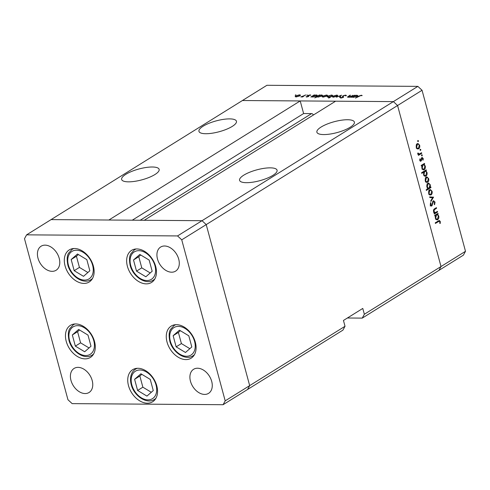 <?xml version="1.0" encoding="UTF-8"?>
<svg xmlns="http://www.w3.org/2000/svg" width="490" height="490" viewBox="0 0 490 490"><rect width="100%" height="100%" fill="white"/><g stroke="black" fill="none" stroke-linecap="round" stroke-linejoin="round"><path stroke-width="0.73" d="M93.37 266.064A18.896 13.052 58.1 0 1 89.198 282.001A18.896 13.052 58.1 0 1 65.066 265.862A18.896 13.052 58.1 0 1 69.237 249.918A18.896 13.052 58.1 0 1 93.37 266.064M155.704 266.511A18.896 13.052 58.1 0 1 151.533 282.448A18.896 13.052 58.1 0 1 127.4 266.309A18.896 13.052 58.1 0 1 131.565 250.372A18.896 13.052 58.1 0 1 155.704 266.511M195.332 342.228A18.896 13.052 58.1 0 1 191.167 358.166A18.896 13.052 58.1 0 1 167.029 342.026A18.896 13.052 58.1 0 1 171.2 326.089A18.896 13.052 58.1 0 1 195.332 342.228M156.794 385.838A18.896 13.052 58.1 0 1 152.623 401.782A18.896 13.052 58.1 0 1 128.49 385.636A18.896 13.052 58.1 0 1 132.661 369.699A18.896 13.052 58.1 0 1 156.794 385.838M94.521 341.505A18.896 13.052 58.1 0 1 90.356 357.443A18.896 13.052 58.1 0 1 66.217 341.303A18.896 13.052 58.1 0 1 70.389 325.36A18.896 13.052 58.1 0 1 94.521 341.505M157.492 259.02A14.167 9.788 -121.9 0 0 175.598 271.129A14.167 9.788 -121.9 0 0 178.721 259.173A14.167 9.788 -121.9 0 0 160.622 247.064A14.167 9.788 -121.9 0 0 157.492 259.02M92.194 380.534A14.167 9.788 58.1 0 1 89.07 392.49A14.167 9.788 58.1 0 1 70.97 380.381A14.167 9.788 58.1 0 1 74.094 368.431A14.167 9.788 58.1 0 1 92.194 380.534M211.698 381.392A14.167 9.788 58.1 0 1 208.575 393.348A14.167 9.788 58.1 0 1 190.469 381.245A14.167 9.788 58.1 0 1 193.599 369.288A14.167 9.788 58.1 0 1 211.698 381.392M37.987 258.163A14.167 9.788 -121.9 0 0 56.093 270.266A14.167 9.788 -121.9 0 0 59.217 258.316A14.167 9.788 -121.9 0 0 41.117 246.207A14.167 9.788 -121.9 0 0 37.987 258.163M177.552 235.929L202.033 220.696L206.223 224.598L397.574 105.515L393.378 101.608L202.033 220.696L144.244 220.28L335.595 101.197L393.378 101.608L417.86 86.375L266.909 85.291L51.083 219.606L108.866 220.022L300.211 100.94L242.428 100.524L393.378 101.608L397.574 105.515L441.018 266.536L364.352 314.249L362.778 308.431L343.453 320.454L345.021 326.279L342.927 330.131L247.573 389.477L249.673 385.618L206.223 224.598L202.033 220.696L51.083 219.606L26.601 234.845L24.5 238.704L67.945 399.724L72.14 403.625L223.091 404.709L225.192 400.857L181.741 239.831L177.552 235.929L26.601 234.845M345.021 326.279L249.673 385.618L206.223 224.598L181.741 239.831M223.091 404.709L247.573 389.477L249.673 385.618L225.192 400.857M323.719 134.572A19.416 5.623 -15.1 0 0 344.335 130.156A19.416 5.623 -15.1 0 0 354.386 122.096A19.416 5.623 -15.1 0 0 347.557 119.738A19.416 5.623 -15.1 0 0 326.934 124.148A19.416 5.623 -15.1 0 0 316.889 132.214A19.416 5.623 -15.1 0 0 323.719 134.572M246.403 182.684A19.416 5.623 -15.1 0 0 267.026 178.274A19.416 5.623 -15.1 0 0 277.071 170.208A19.416 5.623 -15.1 0 0 270.241 167.85A19.416 5.623 -15.1 0 0 249.624 172.26A19.416 5.623 -15.1 0 0 239.579 180.326A19.416 5.623 -15.1 0 0 246.403 182.684M128.472 181.839A19.416 5.623 -15.1 0 0 149.095 177.429A19.416 5.623 -15.1 0 0 159.14 169.362A19.416 5.623 -15.1 0 0 152.31 167.004A19.416 5.623 -15.1 0 0 131.688 171.414A19.416 5.623 -15.1 0 0 121.642 179.481A19.416 5.623 -15.1 0 0 128.472 181.839M205.788 133.721A19.416 5.623 -15.1 0 0 226.405 129.311A19.416 5.623 -15.1 0 0 236.45 121.244A19.416 5.623 -15.1 0 0 229.62 118.886A19.416 5.623 -15.1 0 0 209.003 123.296A19.416 5.623 -15.1 0 0 198.958 131.363A19.416 5.623 -15.1 0 0 205.788 133.721M417.86 86.375L422.055 90.276L397.574 105.515L441.018 266.536L438.918 270.394L362.251 318.108L347.404 317.998M300.211 100.94L303.616 113.551L311.585 113.606A1.96 1.354 -121.9 0 1 313.386 115.015M364.352 314.249L362.251 318.108M132.263 220.194L303.616 113.551M437.423 211.386L437.588 211.992L434.293 214.044L434.128 213.438L434.722 213.064L433.564 211.582C433.338 210.13 433.73 209.163 434.734 208.691L436.412 207.644L436.578 208.25L434.299 209.757L433.993 211.441L435.322 212.58L437.423 211.386M433.583 212.587L435.322 212.58M433.289 200.845L435.034 202.021L434.606 204.704L434.22 204.269L434.569 202.309L433.448 201.457L431.782 205.947L430.281 204.93L430.557 202.646L430.98 203.025L430.759 204.71L431.598 205.353L433.289 200.845L433.766 200.698M432.823 201.365L433.742 201.372L432.774 201.451M430.912 205.941L431.347 206.082M430.465 205.414L431.598 205.353M433.57 197.109L430.912 201.513L430.735 200.851L432.688 197.709L429.846 197.556L429.669 196.894L433.595 197.194M431.065 194.91L429.712 194.953L428.658 193.403L428.689 191.18L429.681 189.771L430.392 189.557L432.07 191.284C432.407 192.901 432.07 194.114 431.065 194.91L429.614 194.898M427.66 182.286L426.306 182.335L425.253 180.779L425.283 178.556L426.276 177.147L426.986 176.933L428.664 178.66C429.001 180.283 428.664 181.49 427.66 182.286L426.208 182.274M421.964 165.7L421.351 166.079L421.186 165.473L424.481 163.421L424.646 164.028L424.077 164.383L425.253 166.018C425.583 167.66 425.24 168.872 424.236 169.675L423.538 169.889L421.835 168.125L421.964 165.7L421.247 165.694M417.694 140.789L418.448 140.795L418.221 141.592L417.694 141.261L417.915 140.465L418.448 140.795L417.915 140.465M417.909 141.592L417.694 141.261M422.055 90.276L465.5 251.297L463.399 255.155L438.918 270.394L441.018 266.536L465.5 251.297M418.638 148.856L417.284 148.905L416.231 147.355L416.267 145.132L417.253 143.723L417.964 143.503L419.642 145.23C419.979 146.853 419.642 148.06 418.638 148.856L417.192 148.85M420.071 149.579L420.818 149.585L420.591 150.387L420.065 150.056L420.291 149.254L420.818 149.585L420.291 149.254M420.279 150.381L420.065 150.056M421.596 152.715L421.755 153.321L418.46 155.373L418.295 154.76L418.785 154.46L417.884 152.99L419.324 153.995L421.596 152.715M417.498 154.013L419.324 153.995M421.547 155.067L422.294 155.073L422.074 155.869L421.547 155.538L421.768 154.736L422.294 155.073L421.768 154.736M421.761 155.869L421.547 155.538M420.193 161.13L420.959 161.137L419.759 160.42L419.881 158.858L420.279 159.097L420.163 160.169L420.781 160.536L421.847 157.535L423.195 158.399L423.133 160.089L422.717 159.881L422.797 158.68L422.031 158.135L421.406 160.597L420.573 161.265M419.71 160.169L420.781 160.536M421.847 157.535L422.257 157.406M421.412 158.068L422.233 158.074L421.382 158.129M423.728 172.125L421.761 173.35L421.596 172.737L426.22 169.859L426.386 170.471L425.816 170.826L426.992 172.462C427.317 174.097 426.98 175.316 425.975 176.118L425.277 176.327L423.574 174.562L423.728 172.125L422.594 172.119M430.214 187.303L430.826 186.923L430.986 187.535L426.361 190.414L426.196 189.802L428.125 188.601L426.925 186.984C426.594 185.349 426.931 184.13 427.935 183.334L428.634 183.119L430.343 184.883L430.214 187.303L429.755 187.303M435.445 215.667L434.832 216.047L434.667 215.441L437.962 213.389L438.127 213.995L437.558 214.351L438.734 215.986C439.065 217.627 438.721 218.84 437.717 219.643L437.025 219.857L435.316 218.093L435.445 215.667L434.728 215.661M439.818 221.768L439.23 221.18L435.402 223.422L435.243 222.809L439.34 220.463L440.296 221.517L440.216 223.477L439.769 223.33L439.818 221.768M352.996 95.238L350.197 97.29L349.701 97.29L350.295 96.916L347.404 97.081L349.964 95.213L350.46 95.219L348.219 96.653L348.604 97.063L353.07 95.501M348.219 96.653L348.666 97.283M342.632 96.775L342.792 95.856L345.585 95.109L346.271 95.734L345.579 95.875L345.119 95.397L343.282 95.869L343.031 96.144L343.594 96.983L343.214 97.418L340.807 98.061L340.103 97.577L342.706 97.424L342.92 97.057L342.388 96.432M346.357 95.385L346.271 95.734M345.579 95.875L345.119 95.397M343.031 96.144L343.594 96.983M340.826 97.406L341.389 98.018M342.761 97.645L342.92 97.057M341.426 95.152L340.036 97.216L339.503 97.216L340.568 95.709L336.299 97.192L341.444 95.225M337.175 96.156L333.378 97.204L332.392 96.855L333.016 96.126L336.789 95.085L337.782 95.403L337.175 96.156M326.946 96.083L323.149 97.13L322.163 96.781L322.781 96.052L326.56 95.011L327.553 95.329L326.946 96.083M311.989 96.855L310.825 97.008L314.121 94.956L314.617 94.962L314.047 95.317L316.313 94.938L317.306 95.281L316.699 96.016L312.889 97.057L311.934 96.763M295.942 94.79L295.188 95.256L295.942 94.79M299.923 95.887L296.125 96.94L295.139 96.591L295.758 95.856L299.537 94.815L300.529 95.133L299.923 95.887M305.442 94.895L302.642 96.947L300.793 96.904L305.515 95.158M307.506 95.121L306.605 95.103L307.524 95.109M308.529 96.481L306.648 97.014L306.085 96.714L308.02 96.487L307.683 95.795L308.008 95.477L310.133 94.895L310.838 95.176L308.516 95.47L308.853 96.169L308.529 96.481M306.648 97.014L306.103 96.787M306.703 96.542L307.108 96.977M308.179 96.273L307.714 95.918M310.201 95.336L309.754 95.146M308.345 95.697L308.553 96.469L308.339 95.685L308.853 96.169M317.244 96.891L314.715 97.871L319.339 94.993L319.835 94.999L319.266 95.354L321.538 94.974L322.524 95.317L321.918 96.058L318.108 97.094L317.183 96.787M332.63 95.74L329.041 97.976L328.545 97.969L330.474 96.775L328.178 97.167L327.185 96.824L327.792 96.089L331.601 95.048L332.557 95.348M352.488 97.149L351.324 97.302L354.619 95.25L355.115 95.25L354.546 95.605L356.818 95.225L357.804 95.575L357.198 96.31L353.388 97.351L352.433 97.051M360.891 95.513L355.471 98.092L358.521 96.199L361.381 95.225L362.19 95.556L360.891 95.513M295.85 96.199L295.758 95.856M299.617 95.121L299.537 94.815M296.254 95.856L295.795 96.426L296.53 96.689L299.433 95.881L299.898 95.317L299.133 95.066L296.254 95.856M303.2 96.604L303.114 96.285M308.308 96.604L308.008 95.477M310.262 95.348L310.133 94.895M308.731 96.334L308.608 95.881M316.399 95.25L316.313 94.938M312.975 95.979L312.504 96.548L313.288 96.806L316.209 96.009L316.656 95.446L315.891 95.189L312.975 95.979M321.624 95.287L321.538 94.974M318.194 96.022L317.722 96.585L318.506 96.842L321.428 96.052L321.875 95.483L321.115 95.225L318.194 96.022M322.873 96.389L322.781 96.052M326.64 95.317L326.56 95.011M323.277 96.052L322.818 96.616L323.553 96.879L326.456 96.077L326.922 95.507L326.156 95.262L323.277 96.052M327.884 96.438L327.792 96.089M331.516 96.126L331.987 95.562L331.203 95.299L328.282 96.089L327.835 96.659L328.594 96.916L331.589 96.389M333.108 96.463L333.016 96.126M336.875 95.391L336.789 95.085M333.512 96.126L333.047 96.689L333.788 96.953L336.685 96.15L337.151 95.581L336.385 95.336L333.512 96.126M340.715 96.261L340.568 95.709M345.781 95.832L345.585 95.109M343.043 97.51L342.945 97.13M343.214 97.418L342.792 95.856M350.926 96.836L350.846 96.53M356.898 95.544L356.818 95.225M353.474 96.273L353.002 96.836L353.786 97.1L356.708 96.303L357.155 95.734L356.395 95.477L353.474 96.273M361.522 95.746L361.381 95.225M417.186 143.766L417.59 144.164M419.158 145.23L419.642 145.23M417.547 148.415L417.125 148.807M416.396 144.152L417.964 144.164L417.419 144.329L416.635 147.104C417.039 148.25 417.652 148.629 418.478 148.243L419.238 145.487C418.852 144.329 418.246 143.944 417.419 144.329L416.641 144.323M416.169 147.098L416.635 147.104M416.353 148.403L418.478 148.243M420.628 153.315L421.755 153.321M419.042 154.025L418.503 154.356M417.872 153.101L418.325 153.107M417.884 153.45L418.35 153.45M419.814 159.097L420.279 159.097M422.68 158.393L423.195 158.399M421.284 158.49L421.761 158.497M421.167 159.458L421.627 159.458M420.653 160.591L421.406 160.597M423.519 164.021L424.646 164.028M422.944 164.377L424.077 164.383M422.735 164.505L423.14 164.873M424.769 166.018L425.253 166.018M423.164 169.215L422.754 169.601M422.846 169.663L424.236 169.675M421.988 164.867L423.562 164.879L423.005 165.05L422.239 167.862C422.631 169.032 423.244 169.43 424.077 169.062L424.842 166.251C424.45 165.063 423.838 164.665 423.005 165.05L421.878 165.044M421.774 167.862L422.239 167.862M421.976 169.203L424.077 169.062M425.253 170.465L426.386 170.471M424.683 170.82L425.816 170.826M424.475 170.949L424.879 171.316M426.508 172.456L426.992 172.462M424.897 175.659L424.493 176.045M424.585 176.106L425.975 176.118M423.728 171.31L425.302 171.322L424.744 171.494L423.979 174.305C424.371 175.469 424.983 175.873 425.81 175.506L426.582 172.694C426.19 171.506 425.577 171.108 424.744 171.494L423.611 171.482M423.513 174.299L423.979 174.305M423.715 175.647L425.81 175.506M426.202 177.196L426.606 177.588M428.174 178.654L428.664 178.66M426.57 181.839L426.147 182.231M425.412 177.582L426.986 177.594L426.441 177.754L425.657 180.534C426.055 181.68 426.674 182.06 427.494 181.674L428.26 178.911C427.868 177.76 427.262 177.374 426.441 177.754L425.663 177.754M425.191 180.528L425.657 180.534M425.375 181.833L427.494 181.674M429.62 187.523L430.986 187.535M428.45 188.123L427.886 188.472M427.85 183.389L428.254 183.781M429.853 184.877L430.343 184.883M429.173 187.952L429.938 185.14C429.546 183.977 428.934 183.572 428.101 183.94L427.335 186.751C427.727 187.933 428.34 188.332 429.173 187.952L427.053 188.111M426.87 186.745L427.335 186.751M427.329 183.934L428.634 183.787L427.06 183.775M429.614 189.82L430.012 190.212M431.58 191.278L432.07 191.284M429.975 194.463L429.552 194.855M428.817 190.206L430.392 190.218L429.846 190.377L429.062 193.152C429.461 194.303 430.079 194.683 430.9 194.297L431.666 191.535C431.274 190.383 430.667 189.998 429.846 190.377L429.069 190.371M428.597 193.152L429.062 193.152M428.781 194.457L430.9 194.297M432.021 197.182L431.727 197.66M429.687 196.974L432.002 197.096M434.471 202.021L435.034 202.021M432.566 201.972L433.068 201.978M431.819 205.139L432.37 205.139M430.796 205.132L430.214 205.935M430.41 203.019L430.98 203.025M430.232 204.704L430.759 204.71M436.461 211.986L437.588 211.992M435.028 212.599L434.471 212.942M435.451 208.244L436.578 208.25M433.675 209.751L434.299 209.757M433.528 211.435L433.993 211.441M437 213.989L438.127 213.995M436.431 214.344L437.558 214.351M436.223 214.473L436.621 214.841M438.25 215.986L438.734 215.986M436.645 219.183L436.235 219.569M436.327 219.63L437.717 219.643M435.475 214.834L437.043 214.847L436.486 215.018L435.72 217.829C436.112 218.999 436.725 219.398 437.558 219.03L438.323 216.219C437.931 215.03 437.319 214.632 436.486 215.018L435.359 215.012M435.255 217.829L435.72 217.829M435.457 219.171L437.558 219.03M438.421 220.831L438.611 221.174M439.714 221.511L440.296 221.517M139.828 254.451L133.507 259.976L136.514 271.129L145.849 276.764L152.176 271.24L149.162 260.086L139.828 254.451M140.722 254.99L138.762 256.705L141.769 267.858L150.216 272.954M141.769 267.858L136.514 271.129M138.762 256.705L133.507 259.976M77.493 254.004L71.173 259.529L74.18 270.682L83.514 276.317L89.842 270.792L86.834 259.639L77.493 254.004M78.388 254.543L76.428 256.252L79.435 267.411L87.882 272.501M79.435 267.411L74.18 270.682M76.428 256.252L71.173 259.529M78.651 329.445L72.324 334.964L75.338 346.124L84.672 351.759L90.993 346.234L87.986 335.08L78.651 329.445M79.545 329.984L77.585 331.693L80.593 342.853L89.033 347.943M80.593 342.853L75.338 346.124M77.585 331.693L72.324 334.964M140.918 373.784L134.597 379.303L137.604 390.457L146.939 396.091L153.266 390.573L150.258 379.413L140.918 373.784M141.812 374.317L139.852 376.032L142.866 387.186L151.306 392.282M142.866 387.186L137.604 390.457M139.852 376.032L134.597 379.303M179.463 330.168L173.135 335.693L176.143 346.846L185.483 352.482L191.804 346.957L188.797 335.803L179.463 330.168M180.351 330.707L178.391 332.422L181.404 343.576L189.844 348.672M181.404 343.576L176.143 346.846M178.391 332.422L173.135 335.693M140.226 220.249L311.585 113.606M343.472 97.216L343.306 96.597M432.217 203.644L432.682 203.644M434.054 209.212L435.028 209.218M437.276 221.541L438.403 221.554M154.944 265.696A16.164 11.166 -121.9 0 0 138.811 250.672A16.164 11.166 -121.9 0 0 130.732 265.519A16.164 11.166 -121.9 0 0 146.871 280.543A16.164 11.166 -121.9 0 0 154.944 265.696M135.767 248.994L134.444 249.814A17.842 12.33 58.1 0 1 136.269 248.957M154.871 278.853A17.842 12.33 58.1 0 1 153.297 280.115L154.62 279.294M92.616 265.249A16.164 11.166 -121.9 0 0 76.477 250.219A16.164 11.166 -121.9 0 0 68.398 265.072A16.164 11.166 -121.9 0 0 84.537 280.096A16.164 11.166 -121.9 0 0 92.616 265.249M73.433 248.546L72.11 249.367A17.842 12.33 58.1 0 1 73.935 248.51M92.543 278.406A17.842 12.33 58.1 0 1 90.962 279.668L92.285 278.847M93.768 340.685A16.164 11.166 -121.9 0 0 77.628 325.66A16.164 11.166 -121.9 0 0 69.556 340.513A16.164 11.166 -121.9 0 0 85.689 355.538A16.164 11.166 -121.9 0 0 93.768 340.685M74.584 323.988L73.261 324.809A17.842 12.33 58.1 0 1 75.086 323.951M93.694 353.847A17.842 12.33 58.1 0 1 92.12 355.109L93.443 354.282M156.041 385.024A16.164 11.166 -121.9 0 0 139.901 369.999A16.164 11.166 -121.9 0 0 131.822 384.852A16.164 11.166 -121.9 0 0 147.962 399.877A16.164 11.166 -121.9 0 0 156.041 385.024M136.857 368.321L135.534 369.148A17.842 12.33 58.1 0 1 137.359 368.29M155.967 398.186A17.842 12.33 58.1 0 1 154.387 399.442L155.71 398.621M194.579 341.414A16.164 11.166 -121.9 0 0 178.44 326.389A16.164 11.166 -121.9 0 0 170.361 341.236A16.164 11.166 -121.9 0 0 186.5 356.261A16.164 11.166 -121.9 0 0 194.579 341.414M175.396 324.711L174.073 325.532A17.842 12.33 58.1 0 1 175.898 324.68M194.506 354.576A17.842 12.33 58.1 0 1 192.931 355.832L194.254 355.011M295.795 96.426L295.929 96.934M299.898 95.317L300.033 95.813M312.504 96.548L312.638 97.051M316.656 95.446L316.791 95.954M317.722 96.585L317.857 97.087M321.875 95.483L322.016 95.991M322.818 96.616L322.953 97.13M326.922 95.507L327.057 96.009M331.987 95.562L332.122 96.058M327.835 96.659L327.969 97.161M333.047 96.689L333.182 97.204M337.151 95.581L337.285 96.083M343.043 96.242L343.337 97.332M340.832 97.559L340.966 98.055M342.939 97.1L343.049 97.51M348.059 96.91L348.163 97.314M353.002 96.836L353.137 97.338M357.155 95.734L357.296 96.248M420.598 160.597L419.808 160.591M439.23 221.18L437.656 221.168M134.444 249.814L130.953 253.6C129.378 255.952 129.109 259.853 130.138 265.317C132.821 276.532 145.659 285.284 153.297 280.115M72.11 249.367L68.618 253.146C67.05 255.498 66.781 259.406 67.81 264.87C70.487 276.084 83.325 284.837 90.962 279.668M73.261 324.809L69.776 328.588C68.202 330.94 67.932 334.848 68.961 340.311C71.644 351.526 84.482 360.279 92.12 355.109M135.534 369.148C133.47 370.465 132.024 372.388 131.204 374.911C130.285 377.882 130.297 381.122 131.234 384.644C133.911 395.859 146.749 404.611 154.387 399.442M174.073 325.532L170.581 329.317C169.013 331.669 168.744 335.57 169.773 341.034C172.456 352.249 185.293 361.001 192.931 355.832"/></g></svg>
